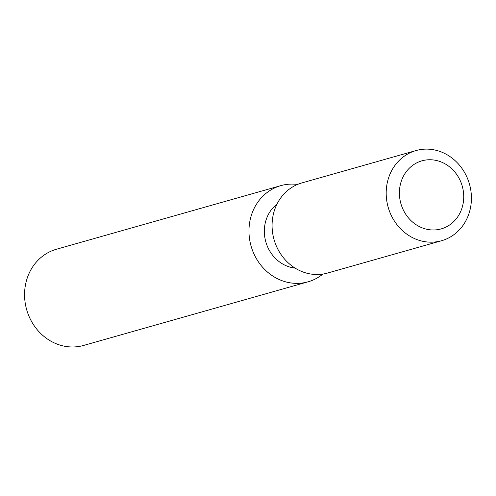 <?xml version="1.0" encoding="UTF-8"?>
<svg xmlns="http://www.w3.org/2000/svg" width="496" height="496" viewBox="0 0 496 496"><rect width="100%" height="100%" fill="white"/><g stroke="black" fill="none" stroke-linecap="round" stroke-linejoin="round"><path stroke-width="0.74" d="M276.966 204.135A35.365 31.893 74.2 0 0 264.504 227.676A35.365 31.893 74.2 0 0 295.095 268.1M280.798 185.647A49.984 45.074 74.2 0 1 297.476 184.469A49.984 45.074 74.2 0 0 249.203 226.002A49.984 45.074 74.2 0 0 272.701 275.981A49.984 45.074 74.2 0 0 322.877 274.077A49.984 45.074 74.2 0 1 308.059 281.821L83.65 345.433A49.984 45.074 74.2 0 1 24.8 289.614A49.984 45.074 74.2 0 1 56.389 249.259L280.798 185.647A49.984 45.074 74.2 0 0 249.203 226.002A49.984 45.074 74.2 0 0 308.059 281.821M386.409 188.399A46.86 42.259 74.2 0 0 441.583 240.727A46.86 42.259 74.2 0 0 471.2 202.895A46.86 42.259 74.2 0 0 416.026 150.561A46.86 42.259 74.2 0 0 386.409 188.399M399.565 189.391A35.365 31.893 74.2 0 0 428.284 229.555A35.365 31.893 74.2 0 0 463.562 200.334A35.365 31.893 74.2 0 0 434.843 160.171A35.365 31.893 74.2 0 0 399.565 189.391M416.026 150.561L301.909 182.912A46.86 42.259 74.2 0 0 272.292 220.745A46.86 42.259 74.2 0 0 327.465 273.073L441.583 240.727"/></g></svg>
